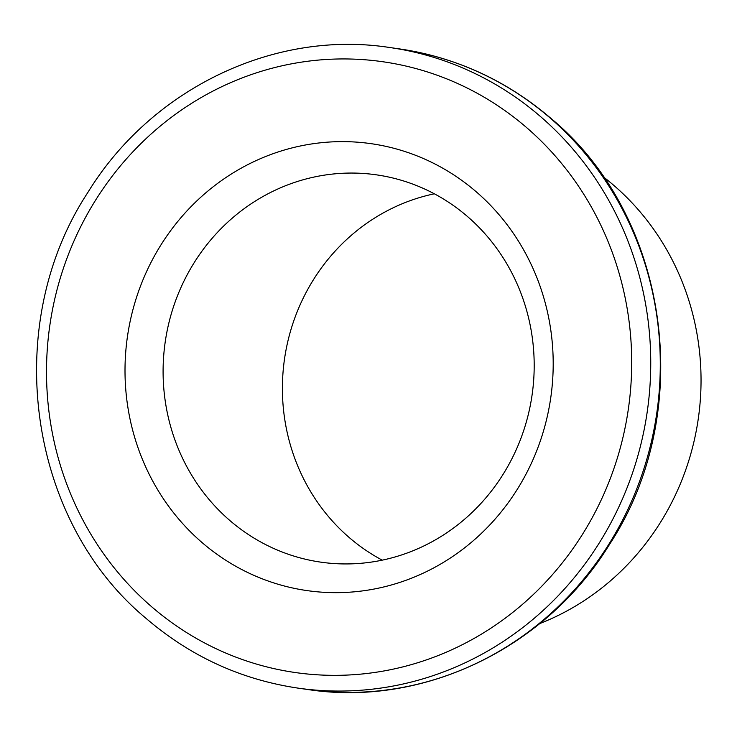 <?xml version="1.0" encoding="UTF-8"?>
<svg xmlns="http://www.w3.org/2000/svg" width="737" height="737" viewBox="0 0 737 737"><rect width="100%" height="100%" fill="white"/><g stroke="black" fill="none" stroke-linecap="round" stroke-linejoin="round"><path stroke-width="1.11" d="M467.599 216.623A195.646 185.337 -81.9 0 0 376.192 174.807A195.646 185.337 -81.9 0 0 179.404 291.069A195.646 185.337 -81.9 0 0 229.695 520.377A195.646 185.337 -81.9 0 0 321.102 562.193A195.646 185.337 -81.9 0 0 517.881 445.931A195.646 185.337 -81.9 0 0 467.599 216.623M434.351 193.803A195.646 185.337 -81.9 0 0 288.489 338.67A195.646 185.337 -81.9 0 0 348.997 537.347A195.646 185.337 -81.9 0 0 382.245 560.157M476.351 191.896A225.743 213.85 -81.9 0 0 174.789 225.2A225.743 213.85 -81.9 0 0 201.855 542.386A225.743 213.85 -81.9 0 0 503.417 509.083A225.743 213.85 -81.9 0 0 476.351 191.896M539.705 623.594A255.84 242.372 -81.9 0 0 697.248 425.332A255.84 242.372 -81.9 0 0 613.949 185.503A255.84 242.372 -81.9 0 0 603.253 176.788M526.679 127.648A308.517 292.267 -81.9 0 0 114.539 173.158A308.517 292.267 -81.9 0 0 151.527 606.643A308.517 292.267 -81.9 0 0 563.667 561.133A308.517 292.267 -81.9 0 0 526.679 127.648M540.599 116.639A323.571 306.528 -81.9 0 0 389.431 47.472C273.989 29.664 151.26 88.864 87.749 192.624C0.746 325.109 27.518 520.414 146.46 618.712C190.791 656.593 241.404 679.754 298.319 688.165A323.571 306.528 -81.9 0 0 623.769 495.881A323.571 306.528 -81.9 0 0 540.599 116.639M298.319 688.165L307.863 689.528A323.571 306.528 -81.9 0 0 633.313 497.235A323.571 306.528 -81.9 0 0 550.143 117.994A323.571 306.528 -81.9 0 0 398.975 48.835L389.431 47.472M398.975 48.835C455.881 57.246 506.503 80.407 550.834 118.289C669.776 216.586 696.548 411.891 609.545 544.376C546.034 648.136 423.296 707.336 307.863 689.528"/></g></svg>
